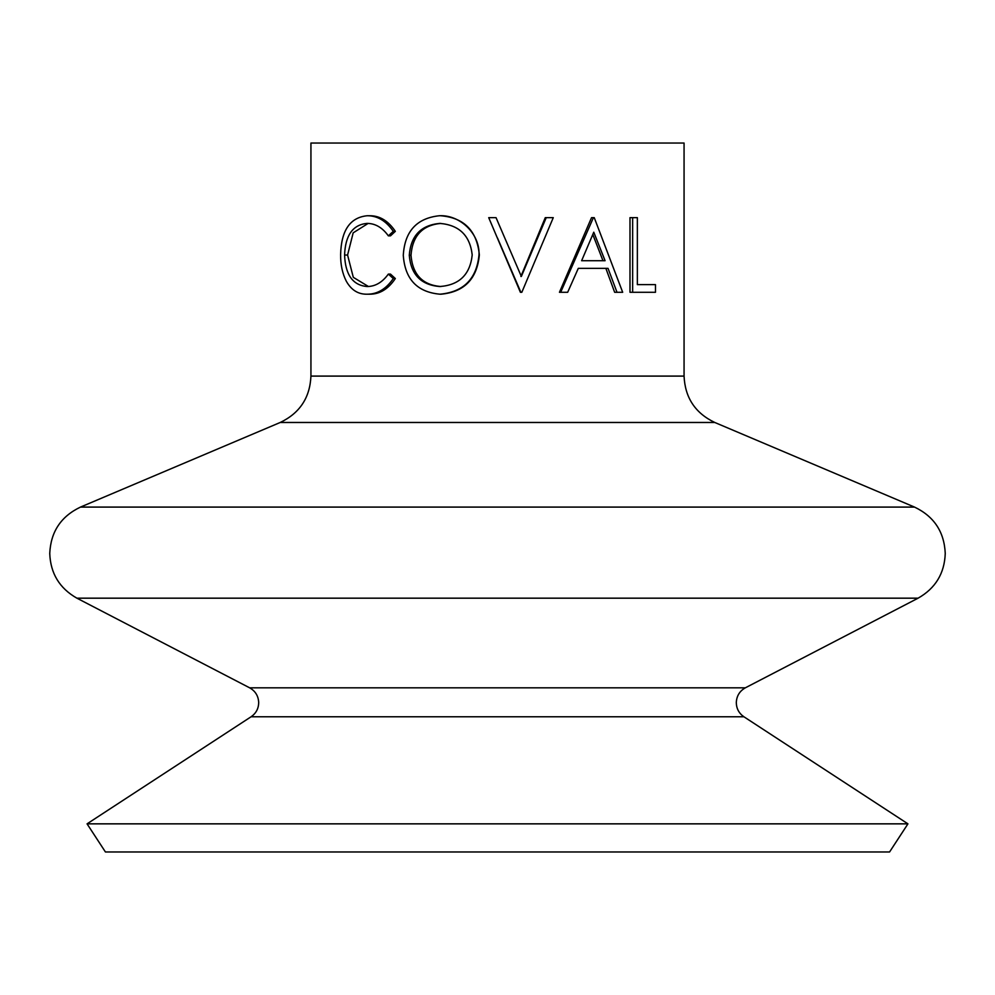<?xml version="1.0" encoding="UTF-8"?>
<svg xmlns="http://www.w3.org/2000/svg" width="995" height="995" viewBox="0 0 995 995"><rect width="100%" height="100%" fill="white"/><g stroke="black" fill="none" stroke-linecap="round" stroke-linejoin="round"><path stroke-width="1.49" d="M546.23 217.656L553.27 217.656L521.828 292.281L520.397 292.281L488.719 217.656L496.032 217.656L521.343 276.461L546.23 217.656L545.272 217.656L520.882 276.461M616.999 292.281L614.649 292.281L605.868 268.364L578.294 268.364L608.032 268.364L616.999 292.281L622.683 292.281L594.251 217.656L591.528 217.656L559.451 292.281L567.672 292.281L578.294 268.364M637.36 284.632L655.481 284.632L655.481 292.281L632.646 292.281L632.646 217.656L637.36 217.656L637.36 284.632L652.384 284.632M632.646 292.281L629.997 292.281L629.997 217.656L632.646 217.656M497.5 143.031L684.062 143.031L684.062 376.098L310.938 376.098L310.938 143.031L497.5 143.031M907.937 823.848L889.58 851.969L105.42 851.969L87.062 823.848L907.937 823.848L743.912 716.773C739.011 713.378 736.474 708.689 736.3 702.719C736.549 696.065 739.571 691.102 745.354 687.819L918.086 598.182L76.913 598.182C59.551 588.331 50.484 573.418 49.75 553.469C50.72 531.865 60.956 516.405 80.471 507.089L914.529 507.089L714.783 422.477C695.269 413.161 685.033 397.701 684.062 376.098M496.032 217.656L497.5 221.052M440.536 215.741C464.006 217.631 476.941 230.691 479.354 254.944C477.065 278.899 464.317 291.983 441.108 294.197L439.989 294.197C417.191 292.144 404.953 279.185 403.286 255.292C404.716 231.325 416.756 218.141 439.404 215.741L440.536 215.741M344.581 255.043C345.352 274.918 352.914 285.416 367.267 286.535C375.376 286.448 382.403 282.294 388.349 274.098L393.299 278.538C386.135 288.973 377.478 294.197 367.304 294.197C358.287 294.458 351.285 290.105 346.272 281.15C342.392 273.476 340.501 264.608 340.613 254.533C341.248 230.355 350.116 217.432 367.23 215.741L369.792 215.741C379.779 215.679 388.299 220.89 395.338 231.35L390.488 235.84L388.349 235.84C382.354 227.519 375.214 223.377 366.919 223.402C352.777 224.795 345.327 235.342 344.581 255.043L347.578 255.043L353.3 277.331L368.399 286.485M368.1 223.44L353.175 232.842L347.578 255.043M388.349 274.098L390.488 274.098L395.338 278.538C388.324 288.985 379.829 294.197 369.854 294.197L367.304 294.197M393.299 278.538L395.338 278.538M367.23 215.741C377.416 215.679 386.11 220.89 393.299 231.35L395.338 231.35M393.299 231.35L388.349 235.84M439.404 215.741C459.939 214.671 480.013 233.75 478.993 254.944C476.642 278.899 463.645 291.983 439.989 294.197M439.728 286.535C459.292 285.117 470.113 274.57 472.202 254.919C469.988 235.479 459.155 224.969 439.728 223.402C420.922 225.168 410.773 235.79 409.281 255.267C410.898 274.583 421.034 285.005 439.728 286.535M440.86 223.402C422.415 225.168 412.465 235.803 411.01 255.267C412.602 274.595 422.552 285.018 440.86 286.535M411.01 255.267L409.281 255.267M520.858 292.281L497.5 238.004M560.683 292.281L593.406 217.656M605.084 260.715L593.766 232.196L581.627 260.715L605.084 260.715M581.627 260.715L602.982 260.715L592.796 234.521M743.912 716.773L251.088 716.773C255.989 713.378 258.526 708.689 258.7 702.719C258.451 696.065 255.429 691.102 249.645 687.819L745.354 687.819M310.938 376.098C309.967 397.701 299.731 413.161 280.217 422.477L714.783 422.477M914.529 507.089C934.044 516.405 944.28 531.865 945.25 553.469C944.516 573.418 935.449 588.331 918.086 598.182M251.088 716.773L87.062 823.848M249.645 687.819L76.913 598.182M280.217 422.477L80.471 507.089"/></g></svg>
